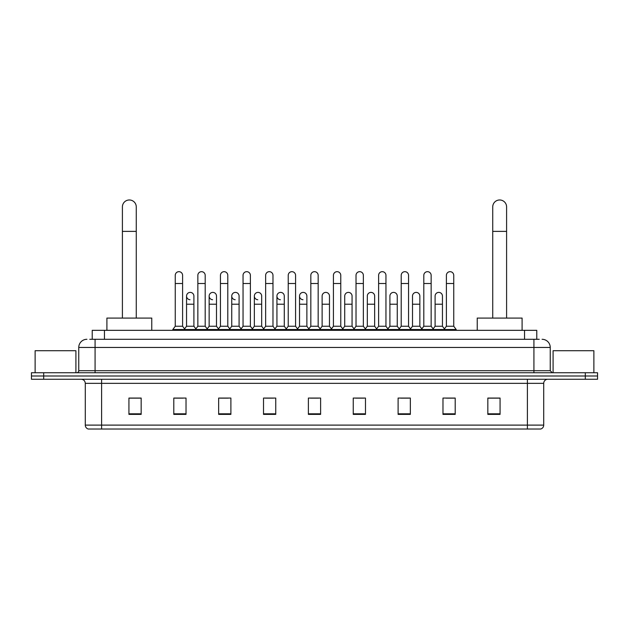 <?xml version="1.0" encoding="UTF-8"?>
<svg xmlns="http://www.w3.org/2000/svg" width="629" height="629" viewBox="0 0 629 629"><rect width="100%" height="100%" fill="white"/><g stroke="black" fill="none" stroke-linecap="round" stroke-linejoin="round"><path stroke-width="0.94" d="M92.227 339.298L92.227 330.327L536.773 330.327L536.773 339.298M89.963 339.298L539.226 339.298M89.774 339.298L95.073 339.298L95.073 347.452L78.759 347.452L78.759 370.701A2.036 2.036 0 0 1 76.722 372.738M86.92 339.298A8.153 8.153 0 0 0 78.759 347.452M542.08 339.298A8.153 8.153 0 0 1 550.241 347.452L550.241 370.701L552.278 372.738M43.684 372.738L31.45 372.738L31.45 376L43.684 376L31.45 376L31.45 379.263L43.684 379.263L43.684 376L585.316 376L43.684 376L43.684 372.738L585.316 372.738L585.316 376L597.55 376L585.316 376L585.316 379.263L43.684 379.263M585.316 379.263L597.55 379.263L597.55 372.738L585.316 372.738M543.715 425.11C543.598 427.067 542.623 428.373 540.775 429.025L527.401 429.025L527.401 425.11L543.715 425.11L543.715 383.344A4.081 4.081 0 0 1 547.788 379.263M527.401 429.025L88.225 429.025A4.081 4.081 0 0 1 85.285 425.11L85.285 383.344C85.049 380.867 83.688 379.507 81.212 379.263M500.071 414.385L500.071 398.071L487.837 398.071L487.837 414.385L500.071 414.385M455.207 414.385L455.207 398.071L442.973 398.071L442.973 414.385L455.207 414.385M410.344 414.385L410.344 398.071L398.11 398.071L398.11 414.385L410.344 414.385M365.48 414.385L365.48 398.071L353.246 398.071L353.246 414.385L365.48 414.385M141.163 414.385L141.163 398.071L128.929 398.071L128.929 414.385L141.163 414.385M186.027 414.385L186.027 398.071L173.793 398.071L173.793 414.385L186.027 414.385M230.89 414.385L230.89 398.071L218.656 398.071L218.656 414.385L230.89 414.385M275.754 414.385L275.754 398.071L263.52 398.071L263.52 414.385L275.754 414.385M320.617 414.385L320.617 398.071L308.383 398.071L308.383 414.385L320.617 414.385M400.799 398.149L408.96 398.149M445.992 398.149L454.146 398.149M265.234 398.149L273.387 398.149M220.04 398.149L228.201 398.149M174.854 398.149L183.008 398.149M355.613 398.149L363.766 398.149M310.419 398.149L318.581 398.149M141.163 398.149L128.929 398.149M500.071 398.149L487.837 398.149M75.905 372.738L75.905 350.715L35.122 350.715L35.122 372.738M122.403 318.085L122.403 206.91A6.935 6.935 0 0 1 129.338 199.975A6.935 6.935 0 0 1 136.265 206.91A6.935 6.935 0 0 0 129.338 199.975M136.265 318.085L136.265 206.91M151.77 330.327L151.77 318.085L106.906 318.085L106.906 330.327M492.735 318.085L492.735 206.91A6.935 6.935 0 0 1 499.662 199.975A6.935 6.935 0 0 1 506.597 206.91A6.935 6.935 0 0 0 499.662 199.975M506.597 318.085L506.597 206.91M522.094 330.327L522.094 318.085L477.23 318.085L477.23 330.327M175.255 283.506L182.599 283.506L182.599 326.247L175.255 326.247L175.255 275.345A3.672 3.672 0 0 1 179.163 271.681A3.672 3.672 0 0 1 182.599 275.345A3.672 3.672 0 0 0 179.163 271.681M175.255 326.247L172.81 329.51L172.81 330.327M182.599 326.247L185.044 329.51L172.81 329.51M197.852 326.247L197.852 283.506L205.196 283.506L205.196 326.247L197.852 326.247L195.407 329.51L185.044 329.51L185.044 330.327M197.852 283.506L197.852 275.345A3.672 3.672 0 0 1 201.752 271.681A3.672 3.672 0 0 1 205.196 275.345A3.672 3.672 0 0 0 201.752 271.681M205.196 326.247L207.641 329.51L195.407 329.51L195.407 330.327M220.449 326.247L220.449 283.506L227.792 283.506L227.792 326.247L220.449 326.247L218.004 329.51L207.641 329.51L207.641 330.327M220.449 283.506L220.449 275.345A3.672 3.672 0 0 1 224.349 271.681A3.672 3.672 0 0 1 227.792 275.345A3.672 3.672 0 0 0 224.349 271.681M227.792 326.247L230.238 329.51L218.004 329.51L218.004 330.327M243.046 326.247L243.046 283.506L250.389 283.506L250.389 326.247L243.046 326.247L240.6 329.51L230.238 329.51L230.238 330.327M243.046 283.506L243.046 275.345A3.672 3.672 0 0 1 246.945 271.681A3.672 3.672 0 0 1 250.389 275.345A3.672 3.672 0 0 0 246.945 271.681M250.389 326.247L252.834 329.51L240.6 329.51L240.6 330.327M265.642 326.247L265.642 283.506L272.978 283.506L272.978 326.247L265.642 326.247L263.189 329.51L252.834 329.51L252.834 330.327M265.642 283.506L265.642 275.345A3.672 3.672 0 0 1 269.542 271.681A3.672 3.672 0 0 1 272.978 275.345A3.672 3.672 0 0 0 269.542 271.681M272.978 326.247L275.431 329.51L263.189 329.51L263.189 330.327M288.231 326.247L288.231 283.506L295.575 283.506L295.575 326.247L288.231 326.247L285.786 329.51L275.431 329.51L275.431 330.327M288.231 283.506L288.231 275.345A3.672 3.672 0 0 1 292.139 271.681A3.672 3.672 0 0 1 295.575 275.345A3.672 3.672 0 0 0 292.139 271.681M295.575 326.247L298.02 329.51L285.786 329.51L285.786 330.327M310.828 326.247L310.828 283.506L318.172 283.506L318.172 326.247L310.828 326.247L308.383 329.51L298.02 329.51L298.02 330.327M310.828 283.506L310.828 275.345A3.672 3.672 0 0 1 314.728 271.681A3.672 3.672 0 0 1 318.172 275.345A3.672 3.672 0 0 0 314.728 271.681M318.172 326.247L320.617 329.51L308.383 329.51L308.383 330.327M333.425 326.247L333.425 283.506L340.769 283.506L340.769 326.247L333.425 326.247L330.98 329.51L320.617 329.51L320.617 330.327M333.425 283.506L333.425 275.345A3.672 3.672 0 0 1 337.325 271.681A3.672 3.672 0 0 1 340.769 275.345A3.672 3.672 0 0 0 337.325 271.681M340.769 326.247L343.214 329.51L330.98 329.51L330.98 330.327M356.022 326.247L356.022 283.506L363.358 283.506L363.358 326.247L356.022 326.247L353.569 329.51L343.214 329.51L343.214 330.327M356.022 283.506L356.022 275.345A3.672 3.672 0 0 1 359.922 271.681A3.672 3.672 0 0 1 363.358 275.345A3.672 3.672 0 0 0 359.922 271.681M363.358 326.247L365.811 329.51L353.569 329.51L353.569 330.327M378.611 326.247L378.611 283.506L385.954 283.506L385.954 326.247L378.611 326.247L376.166 329.51L365.811 329.51L365.811 330.327M378.611 283.506L378.611 275.345A3.672 3.672 0 0 1 382.518 271.681A3.672 3.672 0 0 1 385.954 275.345A3.672 3.672 0 0 0 382.518 271.681M385.954 326.247L388.4 329.51L376.166 329.51L376.166 330.327M401.208 326.247L401.208 283.506L408.551 283.506L408.551 326.247L401.208 326.247L398.762 329.51L388.4 329.51L388.4 330.327M401.208 283.506L401.208 275.345A3.672 3.672 0 0 1 405.107 271.681A3.672 3.672 0 0 1 408.551 275.345A3.672 3.672 0 0 0 405.107 271.681M408.551 326.247L410.996 329.51L398.762 329.51L398.762 330.327M423.804 326.247L423.804 283.506L431.148 283.506L431.148 326.247L423.804 326.247L421.359 329.51L410.996 329.51L410.996 330.327M423.804 283.506L423.804 275.345A3.672 3.672 0 0 1 427.704 271.681A3.672 3.672 0 0 1 431.148 275.345A3.672 3.672 0 0 0 427.704 271.681M431.148 326.247L433.593 329.51L421.359 329.51L421.359 330.327M446.401 326.247L446.401 283.506L453.745 283.506L453.745 326.247L446.401 326.247L443.956 329.51L433.593 329.51L433.593 330.327M446.401 283.506L446.401 275.345A3.672 3.672 0 0 1 450.301 271.681A3.672 3.672 0 0 1 453.745 275.345A3.672 3.672 0 0 0 450.301 271.681M453.745 326.247L456.19 329.51L443.956 329.51L443.956 330.327M456.19 329.51L456.19 330.327M189.997 299.726A3.672 3.672 0 0 1 186.554 296.062A3.672 3.672 0 0 1 190.461 292.399A3.672 3.672 0 0 1 193.897 296.062L193.897 304.224L186.554 304.224L186.554 296.062M193.897 304.224L193.897 326.247L186.554 326.247L186.554 304.224M186.554 326.247L184.58 328.881M193.897 326.247L195.878 328.881M212.594 299.726A3.672 3.672 0 0 1 209.15 296.062A3.672 3.672 0 0 1 213.05 292.399A3.672 3.672 0 0 1 216.494 296.062L216.494 304.224L209.15 304.224L209.15 296.062M216.494 304.224L216.494 326.247L209.15 326.247L209.15 304.224M209.15 326.247L207.177 328.881M216.494 326.247L218.467 328.881M235.183 299.726A3.672 3.672 0 0 1 231.747 296.062A3.672 3.672 0 0 1 235.647 292.399A3.672 3.672 0 0 1 239.091 296.062L239.091 304.224L231.747 304.224L231.747 296.062M239.091 304.224L239.091 326.247L231.747 326.247L231.747 304.224M231.747 326.247L229.766 328.881M239.091 326.247L241.064 328.881M257.78 299.726A3.672 3.672 0 0 1 254.344 296.062A3.672 3.672 0 0 1 258.244 292.399A3.672 3.672 0 0 1 261.68 296.062L261.68 304.224L254.344 304.224L254.344 296.062M261.68 304.224L261.68 326.247L254.344 326.247L254.344 304.224M254.344 326.247L252.363 328.881M261.68 326.247L263.661 328.881M280.377 299.726A3.672 3.672 0 0 1 276.933 296.062A3.672 3.672 0 0 1 280.841 292.399A3.672 3.672 0 0 1 284.277 296.062L284.277 304.224L276.933 304.224L276.933 296.062M284.277 304.224L284.277 326.247L276.933 326.247L276.933 304.224M276.933 326.247L274.959 328.881M284.277 326.247L286.258 328.881M302.974 299.726A3.672 3.672 0 0 1 299.53 296.062A3.672 3.672 0 0 1 303.43 292.399A3.672 3.672 0 0 1 306.873 296.062L306.873 304.224L299.53 304.224L299.53 296.062M306.873 304.224L306.873 326.247L299.53 326.247L299.53 304.224M299.53 326.247L297.556 328.881M306.873 326.247L308.855 328.881M322.127 296.062A3.672 3.672 0 0 1 326.026 292.399A3.672 3.672 0 0 1 329.47 296.062L329.47 304.224L322.127 304.224L322.127 296.062M329.47 304.224L329.47 326.247L322.127 326.247L322.127 304.224M322.127 326.247L320.145 328.881M329.47 326.247L331.444 328.881M344.723 296.062A3.672 3.672 0 0 1 348.623 292.399A3.672 3.672 0 0 1 352.067 296.062L352.067 304.224L344.723 304.224L344.723 296.062M352.067 304.224L352.067 326.247L344.723 326.247L344.723 304.224M344.723 326.247L342.742 328.881M352.067 326.247L354.041 328.881M367.32 296.062A3.672 3.672 0 0 1 371.22 292.399A3.672 3.672 0 0 1 374.656 296.062L374.656 304.224L367.32 304.224L367.32 296.062M374.656 304.224L374.656 326.247L367.32 326.247L367.32 304.224M367.32 326.247L365.339 328.881M374.656 326.247L376.637 328.881M389.909 296.062A3.672 3.672 0 0 1 393.817 292.399A3.672 3.672 0 0 1 397.253 296.062L397.253 304.224L389.909 304.224L389.909 296.062M397.253 304.224L397.253 326.247L389.909 326.247L389.909 304.224M389.909 326.247L387.936 328.881M397.253 326.247L399.234 328.881M412.506 296.062A3.672 3.672 0 0 1 416.406 292.399A3.672 3.672 0 0 1 419.85 296.062L419.85 304.224L412.506 304.224L412.506 296.062M419.85 304.224L419.85 326.247L412.506 326.247L412.506 304.224M412.506 326.247L410.533 328.881M419.85 326.247L421.823 328.881M435.103 296.062A3.672 3.672 0 0 1 439.003 292.399A3.672 3.672 0 0 1 442.446 296.062L442.446 304.224L435.103 304.224L435.103 296.062M442.446 304.224L442.446 326.247L435.103 326.247L435.103 304.224M435.103 326.247L433.122 328.881M442.446 326.247L444.42 328.881M593.878 372.738L593.878 350.715L553.095 350.715L553.095 372.738M104.461 339.298L104.461 330.327M524.539 339.298L524.539 330.327M95.073 372.738L95.073 370.701L550.241 370.701M78.759 370.701L95.073 370.701L95.073 347.452L533.927 347.452L533.927 372.738M550.241 347.452L533.927 347.452L533.927 339.298M527.401 379.263L527.401 383.344L85.285 383.344M543.715 383.344L527.401 383.344L527.401 425.11L101.599 425.11L101.599 429.025M85.285 425.11L101.599 425.11L101.599 379.263M320.617 413.819L308.383 413.819M275.754 413.819L263.52 413.819M230.89 413.819L218.656 413.819M186.027 413.819L173.793 413.819M141.163 413.819L128.929 413.819M365.48 413.819L353.246 413.819M410.344 413.819L398.11 413.819M455.207 413.819L442.973 413.819M500.071 413.819L487.837 413.819M122.403 231.378L136.265 231.378M492.735 231.378L506.597 231.378M182.599 283.506L182.599 275.345M205.196 283.506L205.196 275.345M227.792 283.506L227.792 275.345M250.389 283.506L250.389 275.345M272.978 283.506L272.978 275.345M295.575 283.506L295.575 275.345M318.172 283.506L318.172 275.345M340.769 283.506L340.769 275.345M363.358 283.506L363.358 275.345M385.954 283.506L385.954 275.345M408.551 283.506L408.551 275.345M431.148 283.506L431.148 275.345M453.745 283.506L453.745 275.345"/></g></svg>
